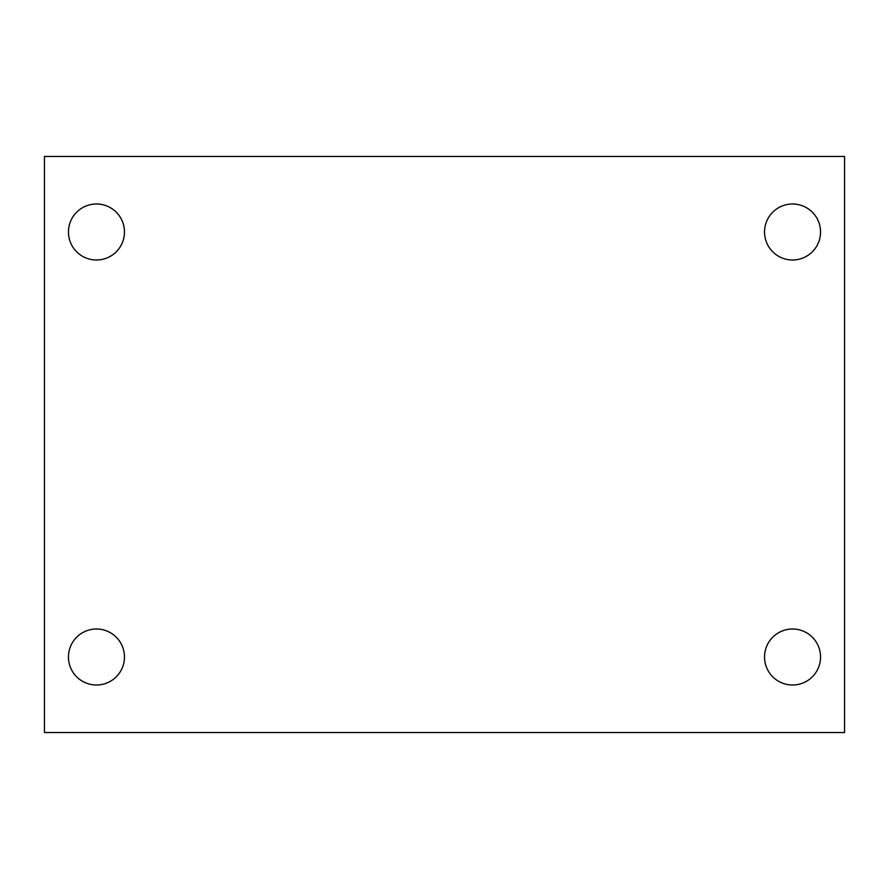 <?xml version="1.0" encoding="UTF-8"?>
<svg xmlns="http://www.w3.org/2000/svg" width="889" height="889" viewBox="0 0 889 889"><rect width="100%" height="100%" fill="white"/><g stroke="black" fill="none" stroke-linecap="round" stroke-linejoin="round"><path stroke-width="1.33" d="M44.45 156.464L844.55 156.464L844.55 732.536L44.45 732.536L44.45 156.464M96.457 629.001A28.004 28.004 0 0 1 124.46 657.004A28.004 28.004 0 0 1 96.457 685.008A28.004 28.004 0 0 1 68.453 657.004A28.004 28.004 0 0 1 96.457 629.001M792.544 629.001A28.004 28.004 0 0 1 820.547 657.004A28.004 28.004 0 0 1 792.544 685.008A28.004 28.004 0 0 1 764.54 657.004A28.004 28.004 0 0 1 792.544 629.001M792.544 203.992A28.004 28.004 0 0 1 820.547 231.996A28.004 28.004 0 0 1 792.544 259.999A28.004 28.004 0 0 1 764.54 231.996A28.004 28.004 0 0 1 792.544 203.992M96.457 203.992A28.004 28.004 0 0 1 124.46 231.996A28.004 28.004 0 0 1 96.457 259.999A28.004 28.004 0 0 1 68.453 231.996A28.004 28.004 0 0 1 96.457 203.992"/></g></svg>
